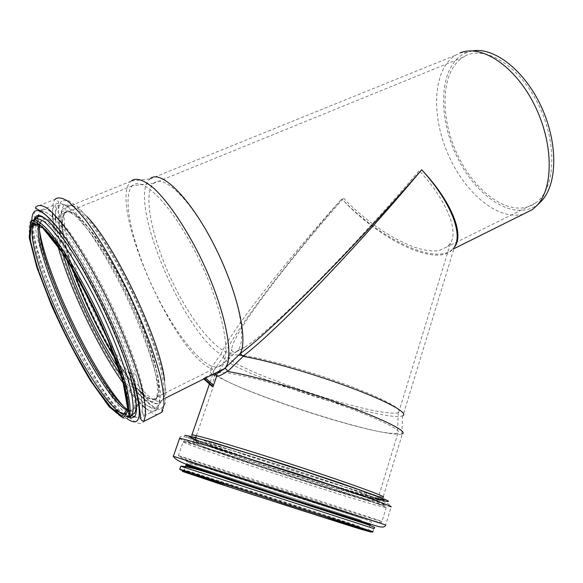 <?xml version="1.0" encoding="UTF-8"?>
<svg xmlns="http://www.w3.org/2000/svg" width="583" height="583" viewBox="0 0 583 583"><rect width="100%" height="100%" fill="white"/><g stroke="black" fill="none" stroke-linecap="round" stroke-linejoin="round"><path stroke-width="0.44" stroke-dasharray="2.92 2.19" d="M211.811 386.303L215.047 375.219C214.493 373.82 213.524 373.353 212.125 373.834L204.028 377.886L203.321 378.433L204.225 378.462L214.289 373.674M383.075 497.226C380.939 498.414 377.718 498.356 373.411 497.051C351.279 491.564 299.123 475.094 255.405 460.585L202.498 442.147L193.053 438.227C190.583 437.25 190.211 436.12 191.938 434.831C179.921 434.306 330.444 484.13 373.069 495.054L383.075 497.226L402.401 433.781L401.847 433.992C400.062 434.481 396.739 434.401 391.863 433.752C348.896 428.782 205.129 379.016 213.4 371.233L213.334 374.935L214.989 376.509M212.125 373.834C210.405 373.411 209.938 371.633 210.74 368.5C212.722 368.522 213.633 369.374 213.48 371.058M224.652 368.587C219.704 371.801 216.038 373.565 213.648 373.871M210.74 368.5L220.811 354.289C222.575 354.5 223.442 355.317 223.427 356.752L213.4 371.233M220.811 354.289C231.845 329.461 284.905 262.518 341.769 198.847C285.867 263.531 233.958 331.494 223.427 356.752M223.398 356.898C223.806 369.921 386.624 423.316 402.518 415.788L402.991 415.555L454.594 246.631C441.79 270.053 381.712 242.171 341.769 198.847C379.402 238.272 434.401 265.294 452.095 249.626L454.456 247.097M150.618 178.376L149.714 179.105C127.167 198.745 181.962 330.073 220.578 354.245M131.722 180.526L130.942 181.189C107.753 202.469 171.65 349.232 210.456 368.485M472.368 50.925L466.968 52.397L460.235 52.849L455.177 55.4C432.659 70.011 431.019 115.456 448.021 154.138C464.76 192.966 498.137 221.241 523.359 214.107M343.584 198.184C374.373 230.722 417.771 255.135 439.516 250.326L447.467 246.645L450.652 242.827C458.602 230.27 446.491 200.056 419.199 170.659C354.93 246.398 273.121 329.359 245.137 346.972C236.122 352.853 231.677 353.575 231.808 349.137C231.968 334.649 284.817 265.039 343.584 198.184M243.716 355.659C264.908 358.596 309.748 371.189 346.222 384.678C382.805 398.174 403.669 409.652 398.685 412.363L398.24 412.589C396.659 413.209 393.707 413.318 389.393 412.924C350.551 410.177 218.916 363.843 229.228 355.805L229.607 355.557C230.977 354.814 234.002 354.646 238.687 355.062M388.096 432.98C347.067 428.286 207.978 380.065 217.539 373.156L217.962 372.916C223.143 369.972 270.446 381.209 320.417 397.97C370.431 414.695 404.478 430.611 397.992 433.009L397.46 433.205C395.784 433.657 392.658 433.584 388.096 432.98M368.267 497.51C327.872 486.827 183.346 439.145 194.89 440.092C199.065 440.187 246.113 454.281 296.922 470.867C347.767 487.454 383.286 500.272 377.631 499.667L368.267 497.51M368.529 497.598C327.981 486.871 183.011 439.043 194.584 439.99C198.774 440.085 245.975 454.223 296.958 470.867C347.978 487.512 383.614 500.374 377.937 499.769L368.529 497.598M133.143 185.088L132.297 185.788C120.79 197.397 133.813 249.969 156.9 295.8C179.797 341.82 210.441 376.465 221.883 364.725L221.97 364.637C231.99 354.865 222.043 305.762 197.775 256.804C173.617 207.752 143.695 176.277 133.143 185.088M236.771 351.389C224.717 361.256 195.611 328.834 174.448 285.903C153.103 243.126 142.019 194.431 153.533 183.383L154.51 182.61C165.281 174.317 193.877 203.547 216.315 249.152C238.862 294.655 247.556 340.858 237.558 350.616L236.771 351.389M466.968 52.397L463.674 53.898C438.278 67.847 437.541 118.917 458.129 158.984C478.242 199.393 516.778 222.968 539.275 203.212M464.644 56.303L462.793 57.382C439.917 72.183 439.728 119.887 458.923 157.723C477.747 195.822 513.419 218.982 535.66 202.92C555.169 189.417 557.96 144.766 538.816 105.421C519.883 65.937 485.136 44.621 464.644 56.303M143.338 394.392C149.656 399.756 154.174 400.791 156.914 397.497C164.428 389.094 151.347 339.765 126.161 289.008C115.281 267.495 104.525 249.305 93.899 234.439C87.231 225.73 81.285 219.179 76.074 214.784C71.396 211.709 67.737 210.864 65.092 212.241L64.473 212.868C59.794 220.928 62.621 239.861 72.955 269.667M114.902 357.649L116.017 359.456M116.119 359.616C124.981 373.747 133.07 384.437 140.394 391.703M143.294 394.166C149.547 399.457 154.036 400.47 156.747 397.205C164.246 388.825 151.208 339.663 126.11 289.095C115.266 267.655 104.546 249.524 93.958 234.701C87.312 226.022 81.387 219.485 76.191 215.105C71.527 212.037 67.876 211.192 65.238 212.562L64.618 213.189C59.947 221.241 62.782 240.167 73.13 269.965M114.778 357.328L115.908 359.143M116.01 359.31C124.9 373.499 133.011 384.226 140.35 391.485M203.839 378.906L203.321 378.433M204.028 377.886L211.979 385.261M368.478 497.765C327.93 487.024 182.96 439.196 194.525 440.165C198.708 440.267 245.917 454.412 296.9 471.057C347.92 487.701 383.556 500.549 377.886 499.937L368.478 497.765M369.469 500.28L344.509 492.978L271.918 470.007L207.504 448.196L192.558 442.439L195.436 442.329L217.699 448.589L301.805 475.087L370.999 498.764L379.577 502.568L369.469 500.28M374.424 502.495L347.832 494.683L270.986 470.35L202.636 447.241L186.553 441.083L189.344 440.901L212.89 447.533L302.759 475.866L376.509 501.074L385.392 505.016L374.424 502.495M375.408 505.002C330.058 492.446 171.111 440.209 183.23 441.637L211.257 449.398L296.499 476.282L358.122 496.854L381.377 505.206C385.385 506.809 386.981 507.64 386.172 507.691L375.408 505.002M371.327 518.36C326.276 504.433 166.804 452.634 178.391 455.636L291.558 491.622L376.975 519.672L381.967 521.566L371.327 518.36M369.185 519.847L180.395 458.712L296.404 495.718L369.185 519.847M363.69 518.877L186.115 461.401L295.005 496.22L363.69 518.877M361.533 520.364L186.429 463.718L361.533 520.364M359.66 526.449C319.717 513.025 173.698 466.05 184.25 470.058L286.428 503.559L359.66 526.449M360.586 528.511L263.232 496.665L182.887 471.297L207.329 479.809L291.442 507.203L361.365 529.393L370.351 531.973L360.586 528.511M327.639 517.573L224.717 484.313M373.076 531.769L363.187 528.242C324.316 515.132 189.089 471.574 179.761 469.191M372.938 531.616L373.871 528.562L180.781 466.225M370.205 525.086L185.817 465.504M370.365 524.554L185.999 464.979M179.506 438.598C189.176 444.275 335.611 492.161 379.679 504.215L391.106 506.984L385.662 524.977L374.41 521.501C327.209 506.678 161.608 452.984 173.377 456.278M377.952 499.267L377.711 499.201C335.269 488.007 192.951 441.353 184.578 435.712M377.966 498.574L374.06 497.561C337.987 488.066 223.398 450.885 195.108 439.458M86.976 216.636C77.517 206.681 70.9 203.314 67.118 206.535L66.535 207.125C57.637 218.282 74.347 273.602 99.008 322.625C123.523 371.823 153.817 410.381 162.825 399.45C165.142 396.433 165.725 390.202 164.581 380.772M64.101 205.456C60.246 209.457 59.983 219.31 63.307 235.015C73.188 283.382 116.301 369.498 143.848 395.886L152.761 402.853L159.443 404.034L163.327 398.932L163.94 387.433L160.995 369.906L154.488 347.293L144.766 321.153L132.509 293.504L118.692 266.628L104.474 242.732L91.006 223.712L79.317 210.842L70.193 204.757L64.101 205.456M61.565 201.04C57.6 205.34 57.382 215.703 60.894 232.136C71.366 282.748 116.097 372.092 144.883 399.894L154.203 407.255L161.229 408.596L165.339 403.385L166.024 391.455L162.985 373.171C159.093 358.093 153.438 341.07 146.012 322.093C137.741 302.592 128.617 283.513 118.641 264.842C108.54 247.177 98.862 232.187 89.607 219.871L77.386 206.462L67.876 200.195L61.565 201.04M55.494 198.869L55.064 199.328C46.159 210.857 62.243 265.702 86.889 317.116C111.455 368.631 143.024 413.937 157.359 414.557M36.736 206.324L36.35 206.768C34.681 209.02 34.018 213.043 34.353 218.836M34.543 221.336L34.718 222.961M34.958 224.812C41.145 272.101 93.87 381.406 125.534 413.748M126.402 414.644L127.531 415.774M129.324 417.457C136.218 423.71 141.05 425.029 143.819 421.414M31.861 220.702C31.023 261.242 96.275 396.302 126.773 418.463M33.763 221.176L33.559 222.895M33.471 225.424C32.881 265.965 99.933 402.248 127.16 416.437M34.448 219.303L32.67 223.07M32.291 226.255C29.646 264.74 102.317 411 126.868 416.83M31.249 220.593L30.775 221.139C29.179 223.449 28.756 227.836 29.507 234.3M30.148 238.746C35.016 266.511 55.523 316.693 77.728 357.124C99.89 397.548 122.598 425.634 128.777 416.874M125.957 413.522L127.109 412.363L128.53 406.387M128.544 404.653C128.522 386.274 110.333 335.742 86.554 290.771C62.804 245.698 40.038 218.341 34.018 224.812M129.302 372.194C120.448 342.279 100.648 298.168 81.328 265.863C61.995 233.499 45.904 217.08 40.606 222.152L39.01 224.951M127.611 410.323L129.987 410.928M130.235 410.935L133.427 409.208C135.773 405.746 135.489 397.489 132.567 384.452M130.235 410.993C139.847 414.753 140.561 401.804 132.385 372.158C120.477 330.211 85.643 260.637 62.979 233.535C52.536 220.891 45.503 216.184 41.881 219.405L40.176 222.495M39.797 224.295L39.666 225.41M127.677 409.565L130.031 410.906M134.236 416.83C144.096 420.292 144.788 406.562 136.327 375.634C123.764 330.904 86.306 256.097 62.097 227.377C50.954 213.983 43.485 209.093 39.68 212.7L38.077 215.499M37.472 218.304L37.29 220.629M37.268 222.538C37.195 262.816 98.031 389.211 128.347 413.07M129.82 414.236L131.605 415.46M122.918 405.681C132.953 417.107 139.825 420.62 143.52 416.218L145.305 409.74C145.371 403.21 144.132 394.48 141.596 383.541C135.445 360.068 122.751 327.486 107.075 295.603C94.847 271.474 82.932 251.113 71.323 234.512C64.079 224.805 57.702 217.525 52.193 212.671C47.296 209.297 43.55 208.393 40.956 209.967L40.511 210.47C38.092 213.881 37.815 220.942 39.695 231.655M145.386 407.983C150.873 411.962 154.859 412.385 157.344 409.259L159.407 402.671C159.662 396.083 158.62 387.316 156.259 376.363C150.48 352.868 138.076 320.402 122.51 288.716C110.355 264.748 98.41 244.554 86.685 228.142C79.346 218.552 72.839 211.389 67.176 206.637C62.119 203.365 58.198 202.549 55.414 204.188L54.933 204.706C53.549 206.411 52.747 209.159 52.536 212.948M52.506 216.956C52.783 223.748 54.255 232.238 56.923 242.426M57.549 244.78L57.95 246.237M123.37 383.352L124.237 384.561M125.644 386.485C131.729 394.742 137.267 401.075 142.252 405.469M123.785 379.533C128.726 386.558 133.383 392.432 137.763 397.169L147.382 405.79L154.801 408.472L159.378 404.609L160.58 393.948L158.051 376.771C154.495 362.334 149.131 345.799 141.96 327.158C133.915 307.897 124.973 288.92 115.121 270.221C105.115 252.468 95.503 237.332 86.291 224.819L74.128 211.112L64.677 204.597L58.453 205.274C56.515 207.111 55.523 210.616 55.465 215.805M55.596 219.973L56.238 225.92M56.26 226.095L61.281 248.467M62.177 251.535L62.658 253.117M121.082 375.612L121.993 376.953M121.942 373.382C127.109 380.852 131.962 387.032 136.495 391.9L145.531 399.916C150.662 402.664 154.386 402.197 156.71 398.524L157.774 388.38L155.348 372.173C151.981 358.603 146.938 343.096 140.226 325.657C132.698 307.656 124.339 289.919 115.135 272.458C105.785 255.857 96.8 241.675 88.164 229.921L76.737 216.993L67.81 210.755L61.893 211.243C59.007 213.983 58.256 220.352 59.634 230.358M60.355 234.854L65.005 253.948M66.098 257.584L66.622 259.267M118.881 368.857L119.843 370.292M143.396 394.662C149.598 399.865 154.043 400.834 156.74 397.584C164.253 389.182 151.165 339.853 125.972 289.095C115.091 267.575 104.335 249.386 93.71 234.519C87.042 225.803 81.103 219.252 75.892 214.857C71.213 211.782 67.555 210.937 64.917 212.314L64.298 212.941C59.655 220.87 62.388 239.518 72.496 268.887M115.208 358.479L116.316 360.25M116.411 360.411C125.207 374.352 133.216 384.882 140.452 391.995M209.421 384.08L209.618 383.497M210.077 382.164L213.159 373.229C213.976 375.408 214.61 376.071 215.047 375.219M454.594 246.631L452.102 249.633L453.968 248.693M149.918 178.923L131.037 181.094M455.177 55.4L149.714 179.105M402.518 415.788L401.847 433.992M398.685 412.363L450.652 242.827M229.607 355.557L231.808 349.137M229.228 355.805L218.669 371.48M217.823 372.734L217.539 373.156M398.24 412.589L397.46 433.205M377.631 499.667L397.992 433.009M196.413 435.647L217.962 372.916M194.584 439.99L194.525 440.165C187.996 442.81 212.314 449.478 244.845 461.007L328.236 487.913L368.799 499.748C372.668 500.979 375.7 501.037 377.886 499.937L377.937 499.769M375.08 503.012L277.18 472.412L184.476 440.937L183.23 441.637L178.391 455.636C180.941 458.172 190.08 461.226 198.162 463.879L368.456 519.016C377.952 522.295 382.455 523.148 381.967 521.566L386.172 507.691C383.228 505.643 379.526 504.084 375.08 503.012M185.795 465.555L186.429 463.718C190.852 463.011 206.929 467.384 234.665 476.858L363.77 518.855C369.054 520.736 371.684 521.931 371.663 522.434L370.744 523.308L368.828 529.597C368.886 530.26 365.898 529.721 359.871 527.972L217.51 481.981C193.024 474.722 181.932 470.751 184.25 470.058L185.066 467.675M179.666 438.117C179.826 436.135 181.539 435.734 184.804 436.9L254.239 460.825L311.628 479.437L378.994 500.199C382.426 501.395 389.335 503.129 391.106 506.984M153.737 183.2L132.385 185.707M237.558 350.616L221.97 364.637M462.793 57.382L153.533 183.383M535.66 202.92L447.467 246.645M245.137 346.972L237.368 350.828M130.942 181.189L63.015 208.86C60.348 213.502 60.443 222.225 63.307 235.015L60.894 232.136C58.934 222.626 58.038 214.755 58.22 208.517L58.438 203.365C59.036 201.798 57.914 200.457 55.064 199.328L35.534 207.031M166.162 397.774L162.825 399.45L160.055 402.678C156.433 405.418 151.026 403.152 143.848 395.886L144.883 399.894C154.32 409.856 162.883 410.213 161.236 409.849L162.781 410.417M32.276 220.534L35.352 218.661M60.377 234.883L62.192 243.505L59 239.853C56.398 228.82 55.196 219.878 55.385 213.014L55.917 207.249C55.691 205.318 55.363 204.473 54.933 204.706L40.249 210.412L41.437 210.703C40.169 210.018 49.256 210.959 62.097 227.377L62.979 233.535C53.425 221.562 46.676 217.116 42.727 220.199L40.067 222.742L37.05 223.967M136.218 407.16L133.427 409.208L127.109 412.363M136.291 407.08C137.763 405.025 138.229 401.621 137.683 396.877M137.588 395.901C136.925 389.648 135.19 381.734 132.385 372.158L136.327 375.634C139.57 386.777 141.545 395.879 142.245 402.948C142.777 409.047 142.318 416.466 143.52 416.218L157.344 409.259L153.373 408.727C149.146 407.524 143.943 403.669 137.763 397.169L136.495 391.9C144.344 400.55 150.188 403.487 154.021 400.718L156.914 397.497M64.473 212.868L60.88 214.675C58.927 217.67 58.526 222.91 59.677 230.409M132.297 185.788L64.618 213.189M221.883 364.725L164.085 393.547M163.612 393.78L156.747 397.205"/><path stroke-width="0.87" d="M214.289 373.674L216.053 374.293L216.526 376.552L213.509 385.348L212.817 386.434L211.811 386.303M216.526 376.552C218.924 376.261 222.582 374.49 227.494 371.254L227.64 371.444C249.954 374.905 300.311 389.247 341.995 404.252C383.789 419.279 407.794 431.493 402.401 433.781M227.494 371.254C226.933 369.52 225.993 368.624 224.674 368.58L224.798 368.354C235.299 358.13 224.907 306.622 199.401 255.252C185.059 226.707 168.494 202.367 154.757 189.154C144.65 180.322 136.969 177.443 131.722 180.526M454.456 247.097C464.542 234.752 452 201.973 421.684 169.755C450.397 201.171 462.989 233.309 454.602 246.616M243.009 356.206C277.566 330.124 358.319 245.698 421.684 169.755C357.211 244.474 275.169 327.777 240.262 353.597L243.184 356.351C267.429 360.418 314.011 373.892 350.777 387.666C387.651 401.461 408.02 412.83 402.991 415.555M227.64 371.444L243.184 356.351M224.586 368.58L240.262 353.597M240.218 353.538C248.445 339.634 237.347 290.217 213.655 244.146C190.058 197.965 161.476 169.799 150.618 178.376M523.359 214.107L532.388 209.61L536.754 205.682C553.719 188.192 553.777 143.25 534.341 104.656C515.073 65.945 481.558 44.06 460.235 52.849M238.687 355.062L243.716 355.659M539.275 203.212L541.418 201.106C557.312 184.592 558.376 143.863 541.571 107.279C524.904 70.63 494.173 46.793 472.368 50.925M72.955 269.667C84.069 300.602 98.046 329.927 114.902 357.649M140.394 391.703L143.338 394.392M73.13 269.965C84.178 300.675 98.061 329.796 114.778 357.328M140.35 391.485L143.294 394.166M211.899 386.383L203.839 378.906M204.378 378.637L212.788 386.434M213.509 385.348L205.61 378.017M209.421 384.08L191.938 434.831C196.347 434.736 245.596 449.311 298.824 466.713C352.081 484.116 389.05 497.678 383.075 497.226M224.717 484.313L182.45 471.443L245.902 492.475L360.177 529.051L370.948 532.075L327.639 517.573M179.761 469.191L286.712 504.433L372.938 531.616M180.781 466.225L373.871 528.562L374.774 527.724C374.701 527.229 371.56 525.924 365.337 523.804L233.127 480.997C203.241 470.758 185.795 465.832 180.781 466.225L179.724 469.308C189.963 475.014 235.743 488.845 285.568 505.279C335.24 520.954 372.719 533.846 373.076 531.769M185.817 465.504L370.205 525.086M185.999 464.979L370.365 524.554M173.377 456.278L291.369 494.005L385.662 524.977C385.232 527.586 381.508 527.717 374.483 525.363L291.857 499.084L190.284 465.759C183.988 463.602 174.907 459.856 173.377 456.278L179.666 438.117L208.882 446.068L297.796 474.03C330.612 484.75 359.594 494.581 376.414 500.659L391.033 506.423L391.106 506.984M179.506 438.598L179.666 438.117M184.578 435.712L185.576 435.297L193.257 437.053L207.577 441.025L252.811 454.733L308.764 472.718L357.678 489.268L385.283 499.5C389.065 501.22 389.466 501.839 386.485 501.351L377.952 499.267M195.108 439.458L189.271 436.856L190.058 436.354L212.766 442.293L287.587 465.482L341.106 483.256L376.305 495.834L383.767 498.982L384.161 499.864L377.966 498.574M164.581 380.772C161.251 342.687 115.514 245.385 86.976 216.636M157.359 414.557L161.724 412.356L163.918 405.469C164.217 398.59 163.145 389.437 160.719 377.995C154.735 353.466 141.8 319.528 125.534 286.45C112.832 261.439 100.356 240.415 88.099 223.376C80.439 213.444 73.647 206.039 67.745 201.179C62.476 197.848 58.387 197.076 55.494 198.869M34.353 218.836L34.543 221.336M34.718 222.961L34.958 224.812M125.534 413.748L126.402 414.644M127.531 415.774L129.324 417.457M162.781 410.417L161.724 412.356L143.819 421.414L145.633 414.673C145.67 407.881 144.351 398.772 141.669 387.352C135.198 362.845 121.869 328.754 105.443 295.406C92.646 270.177 80.199 248.919 68.116 231.626C60.588 221.533 53.971 213.983 48.272 208.976C43.222 205.515 39.374 204.633 36.736 206.324M126.773 418.463C141.64 429.124 143.25 414.338 131.62 374.104C117.963 329.657 83.427 260.681 59.677 230.409C46.8 213.976 38.303 207.774 34.171 211.804C32.648 213.407 31.876 216.366 31.861 220.702M128.573 417.166C138.958 421.145 139.067 406.045 128.887 371.852C115.755 329.337 82.888 263.698 60.187 234.643C47.886 218.858 39.731 212.824 35.731 216.555L33.763 221.176M33.559 222.895L33.471 225.424M127.16 416.437L128.464 417.115M32.67 223.07L32.291 226.255M126.868 416.83C129.054 417.494 130.709 416.998 131.845 415.344C134.17 410.833 133.478 400.353 129.513 384.576C123.494 362.415 111.353 331.632 96.501 301.426C84.943 278.557 73.706 259.187 62.804 243.315C56.004 234.009 50.029 226.991 44.876 222.254C40.307 218.916 36.831 217.933 34.448 219.303M29.507 234.3L30.148 238.746M143.819 421.414C141.545 420.817 140.43 419.25 140.467 416.714L139.038 403.451C137.675 395.405 135.205 385.625 131.62 374.104L128.887 371.852C135.846 393.343 137.748 407.123 134.6 413.187L128.777 416.874C131.044 412.392 130.286 401.935 126.263 386.157C120.164 364.003 107.964 333.192 93.091 302.949C78.035 272.917 61.936 246.74 49.686 231.968C43.907 225.526 39.127 221.482 35.352 219.835L31.249 220.593M30.659 222.101L29.194 237.419L36.795 267.196L51.37 305.164C63.693 332.499 76.774 357.729 90.598 380.83L109.276 406.89L123.013 417.996L128.61 410.33L123.836 383.133L108.649 340.691C93.958 307.423 78.377 277.574 61.922 251.142L42.034 226.197L30.659 222.101M31.467 223.814L29.988 238.811L37.443 268.063L51.778 305.412C63.911 332.332 76.781 357.16 90.387 379.897L108.759 405.506L122.248 416.379L127.713 408.77L122.991 382.011L108.066 340.334C93.644 307.686 78.362 278.39 62.206 252.446L42.676 227.909L31.467 223.814M34.018 224.812L33.501 225.395C26.913 235.168 43.397 285.838 66.498 332.601C89.505 379.475 117.117 418.521 125.957 413.522M128.53 406.387L128.544 404.653M39.01 224.951C29.813 252.286 101.559 401.359 127.611 410.323M132.567 384.452L129.302 372.194M40.176 222.495L39.797 224.295M39.666 225.41C35.643 259.34 99.737 392.548 127.677 409.565M38.077 215.499L37.472 218.304M37.29 220.629L37.268 222.538M128.347 413.07L129.82 414.236M131.605 415.46L134.236 416.83M39.695 231.655C47.34 277.326 93.054 372.362 122.918 405.681M52.536 212.948L52.506 216.956M56.923 242.426L57.549 244.78M57.95 246.237C69.588 288.293 98.542 348.729 123.37 383.352M124.237 384.561L125.644 386.485M142.252 405.469L145.386 407.983M55.465 215.805L55.596 219.973M61.281 248.467L62.177 251.535M62.658 253.117C74.325 291.719 98.855 342.972 121.082 375.612M121.993 376.953L123.785 379.533M59.634 230.358L60.355 234.854M65.005 253.948L66.098 257.584M66.622 259.267C77.561 294.116 99.015 338.978 118.881 368.857M119.843 370.292L121.942 373.382M72.496 268.887C83.755 300.42 97.988 330.284 115.208 358.479M140.452 391.995L143.396 394.662M204.4 378.622L212.817 386.434M209.618 383.497L210.077 382.164M216.053 374.293L224.674 368.58M532.388 209.61L453.968 248.693M218.669 371.48L217.823 372.734M194.911 440.027L196.413 435.647M185.066 467.675L185.795 465.555M541.418 201.106L536.754 205.682M224.703 368.456L166.162 397.774M35.352 218.661L36.576 217.393C41.014 213.91 48.885 219.66 60.187 234.643L59.677 230.409C45.044 210.667 34.616 208.095 36.43 208.918L35.534 207.031M32.276 220.534L30.775 221.139L33.559 220.673C40.293 224.36 47.012 230.62 53.723 239.453C67.803 258.4 85.402 289.292 100.342 321.605C107.512 337.674 113.67 352.875 118.83 367.188C123.253 380.582 126.336 391.936 128.078 401.257C128.821 409.193 129.047 414.221 128.748 416.335L128.777 416.874M37.05 223.967L33.501 225.395L31.387 226.969L29.755 233.732L30.95 243.738L37.953 269.441C46.13 292.353 56.719 316.992 69.734 343.365L92.26 382.761L112.279 409.179L125.214 414.367L127.109 412.363M137.683 396.877L137.588 395.901M59.677 230.409L60.377 234.883M164.085 393.547L163.612 393.78"/></g></svg>
